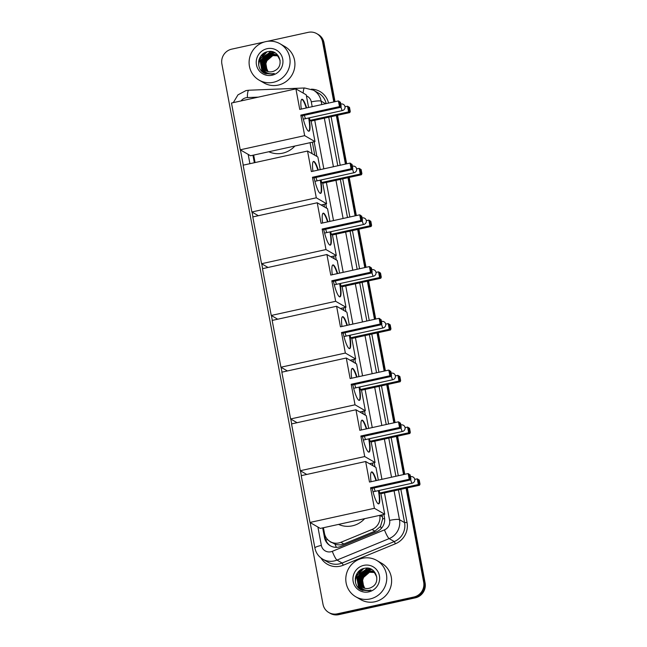 <?xml version="1.0" encoding="UTF-8"?>
<svg xmlns="http://www.w3.org/2000/svg" width="647" height="647" viewBox="0 0 647 647"><rect width="100%" height="100%" fill="white"/><g stroke="black" fill="none" stroke-linecap="round" stroke-linejoin="round"><path stroke-width="0.97" d="M323.411 527.726L324.47 533.395A12.584 12.196 -60 0 0 330.253 541.636L335.009 544.135C337.969 545.162 340.904 545.114 343.816 543.981L374.953 531.163L380.517 526.415L382.676 518.878L382.094 514.834M372.907 465.703L372.413 463.09M363.218 413.959L362.732 411.338M353.537 362.207L353.044 359.595M343.848 310.463L343.363 307.851M334.167 258.719L333.674 256.099M324.479 206.967L323.993 204.355M314.798 155.223L312.355 142.194M370.205 464.15L370.1 463.6M360.516 412.398L360.419 411.848M350.836 360.654L350.731 360.104M341.155 308.902L341.05 308.352M331.466 257.158L331.361 256.608M321.785 205.414L321.68 204.864M312.097 153.662L310.05 142.696M330.253 541.636A12.584 12.196 -60 0 0 340.896 542.299L372.041 529.481A12.584 12.196 -60 0 0 379.789 515.344M253.673 155.086L255.072 162.559M267.195 41.359L308.198 32.35A12.584 12.196 120 0 1 322.57 41.901L333.803 101.935M406.081 488.178L423.672 582.154A12.584 12.196 120 0 1 413.878 597.011L337.362 613.817A12.584 12.196 120 0 1 322.999 604.274L221.889 64.013A12.584 12.196 120 0 1 231.691 49.156L264.397 41.974M336.343 115.53L345.433 164.095M347.981 177.699L355.122 215.847M357.662 229.442L364.803 267.591M367.35 281.186L374.484 319.343M377.031 332.938L384.172 371.087M386.72 384.682L393.853 422.831M396.401 436.434L403.542 474.583M335.033 101.668L324.001 42.726A12.584 12.196 120 0 0 318.219 34.485L317.499 34.073A12.584 12.196 120 0 1 323.282 42.314L334.418 101.797L323.282 42.314A12.584 12.196 120 0 0 317.499 34.073L316.779 33.652M407.311 487.911L425.111 582.987A12.584 12.196 120 0 1 415.309 597.844L338.802 614.65L338.082 614.238A12.584 12.196 120 0 1 329.501 612.927A12.584 12.196 120 0 0 338.082 614.238L414.59 597.432L338.082 614.238L337.362 613.817M425.111 582.987L424.392 582.567A12.584 12.196 120 0 1 414.59 597.432A12.584 12.196 120 0 0 424.392 582.567L406.696 488.04L424.392 582.567L423.672 582.154M336.958 115.401L346.048 163.966L336.958 115.401M348.596 177.561L355.737 215.71L348.596 177.561M358.276 229.305L365.418 267.454L358.276 229.305M367.965 281.057L375.098 319.206L367.965 281.057M377.646 332.801L384.787 370.949L377.646 332.801M387.335 384.544L394.468 422.701L387.335 384.544M397.015 436.296L404.157 474.445L397.015 436.296M355.454 582.243A16.782 16.264 120 0 1 356.02 577.917A16.782 16.264 120 0 0 355.454 582.243M359.538 571.18A16.782 16.264 120 0 1 360.937 569.708A16.782 16.264 120 0 0 359.538 571.18M258.76 65.582A16.782 16.264 120 0 1 259.334 61.263A16.782 16.264 120 0 0 258.76 65.582M262.844 54.518A16.782 16.264 120 0 1 264.243 53.046A16.782 16.264 120 0 0 262.844 54.518M252.945 155.24L254.344 162.72M322.683 527.887L324.487 537.511A12.584 12.196 -60 0 0 340.912 546.416L376.724 531.672A12.584 12.196 -60 0 0 384.455 517.463L383.889 514.438M375.001 466.916L374.209 462.694M365.312 415.172L364.528 410.95M355.632 363.42L354.839 359.198M345.943 311.676L345.158 307.454M336.262 259.924L335.469 255.702M326.581 208.18L325.789 203.959M316.893 156.428L314.151 141.798M330.633 545.955A12.584 12.196 120 0 1 325.198 537.924L323.298 527.75M254.958 162.583L253.559 155.11M261.259 55.585A16.782 16.264 -60 0 0 258.598 61.756M357.945 572.239A16.782 16.264 -60 0 0 355.292 578.418M338.802 614.65A12.584 12.196 120 0 1 330.221 613.348L328.781 612.515M337.572 115.263L346.663 163.828M349.21 177.424L356.351 215.572M358.891 229.175L366.032 267.324M368.58 280.919L375.721 319.068M378.26 332.663L385.402 370.82M387.949 384.415L395.082 422.564M397.63 436.159L404.771 474.308M273.398 82.298A20.979 20.324 120 0 1 259.099 80.123A20.979 20.324 120 0 1 249.41 58.885A20.979 20.324 120 0 1 265.788 41.618A20.979 20.324 120 0 1 280.078 43.794A20.979 20.324 120 0 1 289.767 65.032A20.979 20.324 120 0 1 273.398 82.298M280.078 43.794L284.931 46.592A20.979 20.324 120 0 1 294.611 67.83A20.979 20.324 120 0 1 278.242 85.097A20.979 20.324 120 0 1 263.944 82.921L259.099 80.123M275.848 54.623L269.395 53.644L262.181 59.864L263.717 68.946L265.844 70.741M280.119 60.397L278.04 56.451L275.703 54.542L269.112 53.483C262.375 55.925 260.11 60.462 262.302 67.102A9.479 9.187 120 0 0 274.967 70.588C285.076 65.671 278.881 49.002 268.165 51.614C257.199 52.925 255.169 69.641 264.955 73.459L272.112 74.114L274.263 73.426L272.128 73.815C267.203 73.96 263.927 71.72 262.302 67.102M276.989 55.278L276.544 55.052M276.398 54.979L270.535 54.299L263.321 60.519L264.849 69.601L266.435 71.049M277.126 55.359L276.406 54.963M276.261 54.89L270.252 54.138L263.038 60.357L264.566 69.439L266.289 70.976M276.924 55.383L271.675 54.963L264.461 61.182L265.99 70.264L267.057 71.307M276.795 55.278L271.392 54.793L264.178 61.012L265.707 70.094L266.896 71.243M277.434 55.82L272.816 55.618L265.602 61.837L267.13 70.919L267.696 71.518M277.304 55.707L272.524 55.456L265.319 61.675L266.847 70.758L267.534 71.469M267.106 48.695A13.676 13.255 120 0 1 282.723 59.071A13.676 13.255 120 0 1 272.072 75.222A13.676 13.255 120 0 1 256.463 64.837A13.676 13.255 120 0 1 267.106 48.695M268.044 71.615L265.343 65.258L267.64 58.521M269.896 56.41L273.293 54.841M274.926 52.771L271.57 53.305M271.109 53.45L268.651 54.615M267.057 55.763L263.297 61.174L262.763 63.171M262.561 65.048L262.755 67.579M263.208 69.302L266.152 73.895M273.503 52.124L267.51 53.952M265.917 55.108L262.156 60.511L261.623 62.508M261.428 64.385L264.211 72.391L265.513 73.677M271.239 51.558L270.365 51.711L261.016 59.856L263.07 71.736L264.874 73.418M265.998 52.205L259.884 59.192L261.938 71.073L263.887 72.876M275.072 52.852L271.91 53.329M271.497 53.45L269.37 54.356M268.084 55.157L263.442 61.255L262.755 64.328M273.713 52.197L268.238 53.701M266.944 54.502L262.302 60.592L261.614 63.665M271.603 51.614L270.511 51.792L261.162 59.936L263.216 71.817L264.963 73.467M267.033 51.865L260.021 59.281L262.075 71.162L264.065 72.982M294.895 146.028A23.074 22.362 120 0 1 282.658 153.177A23.074 22.362 120 0 1 268.82 151.754M309.064 117.891A16.361 3.025 -102.4 0 1 308.959 131.22A16.361 3.025 -102.4 0 1 302.448 115.708M300.823 115.109L339.481 106.618L338.413 100.924L299.755 109.416L295.914 88.874L231.48 103.027L240.231 149.805L304.664 135.652L300.823 115.109L302.02 115.805L340.678 107.313L339.481 106.618L340.314 105.728L339.554 101.66L338.413 100.924L339.554 101.66M301.284 109.076A16.361 3.025 -102.4 0 1 301.939 99.258A16.361 3.025 -102.4 0 1 306.646 107.903M304.664 135.652L314.984 141.612L311.142 121.07L309.937 120.374L309.46 117.803M308.595 107.475L306.233 94.834L295.914 88.874M240.231 149.805L250.551 155.765L314.984 141.612M340.314 105.728L341.155 106.221L340.395 102.153M340.678 107.313L341.155 106.221M345.013 106.739L347.528 106.189L349.509 107.418L350.27 111.486L349.801 112.578L311.142 121.07M349.801 112.578L348.596 111.882L309.937 120.374M350.27 111.486L349.429 110.993L348.596 111.882L347.528 106.189L348.668 106.925L349.429 110.993M349.509 107.418L348.668 106.925M301.745 99.339A16.361 3.025 -102.4 0 1 302.076 99.468A16.361 3.025 -102.4 0 1 306.241 107.992M304.397 115.279A3.356 0.623 77.6 0 0 305.651 118.587M308.659 117.98A16.361 3.025 -102.4 0 1 308.748 131.228M320.694 180.052A16.361 3.025 -102.4 0 1 320.588 193.388A16.361 3.025 -102.4 0 1 314.086 177.868M312.452 177.27L351.111 168.778L350.043 163.084L311.385 171.576L307.543 151.034L243.11 165.187L251.869 211.973L316.302 197.812L312.452 177.27L313.658 177.965L352.316 169.474L351.111 168.778L351.944 167.896L351.184 163.828L350.043 163.084L351.184 163.828M312.922 171.237A16.361 3.025 -102.4 0 1 313.569 161.426A16.361 3.025 -102.4 0 1 318.275 170.064M316.302 197.812L326.622 203.773L322.772 183.23L321.575 182.535L321.09 179.963M320.233 169.635L317.863 156.995L307.543 151.034M251.869 211.973L258.347 215.71M321.066 204.994L326.622 203.773M351.944 167.896L352.785 168.382L352.025 164.314M352.316 169.474L352.785 168.382M356.643 168.899L359.166 168.349L361.147 169.579L361.908 173.647L361.43 174.739L322.772 183.23M361.43 174.739L360.233 174.043L321.575 182.535M361.908 173.647L361.066 173.161L360.233 174.043L359.166 168.349L360.298 169.093L361.066 173.161M361.147 169.579L360.298 169.093M313.374 161.507A16.361 3.025 -102.4 0 1 313.706 161.629A16.361 3.025 -102.4 0 1 317.871 170.153M316.035 177.448A3.356 0.623 77.6 0 0 317.289 180.748M320.289 180.141A16.361 3.025 -102.4 0 1 320.378 193.388M330.382 231.804A16.361 3.025 -102.4 0 1 330.277 245.132A16.361 3.025 -102.4 0 1 323.767 229.62M322.141 229.022L360.8 220.53L359.732 214.828L321.074 223.32L317.224 202.778L252.799 216.931L261.55 263.717L325.983 249.564L322.141 229.022L323.338 229.717L361.997 221.217L360.8 220.53L361.633 219.64L360.864 215.572L359.732 214.828L360.864 215.572M322.602 222.989A16.361 3.025 -102.4 0 1 323.257 213.17A16.361 3.025 -102.4 0 1 327.964 221.808M325.983 249.564L336.303 255.525L332.461 234.982L331.256 234.287L330.771 231.715M329.913 221.379L327.544 208.738L317.224 202.778M261.55 263.717L268.036 267.462M330.746 256.746L336.303 255.525M361.633 219.64L362.474 220.126L361.713 216.058M361.997 221.217L362.474 220.126M366.331 220.651L368.847 220.093L370.828 221.323L371.588 225.391L371.119 226.49L332.461 234.982M371.119 226.49L369.914 225.795L331.256 234.287M371.588 225.391L370.747 224.905L369.914 225.795L368.847 220.093L369.987 220.837L370.747 224.905M370.828 221.323L369.987 220.837M323.063 213.251A16.361 3.025 -102.4 0 1 323.395 213.373A16.361 3.025 -102.4 0 1 327.56 221.897M325.716 229.192A3.356 0.623 77.6 0 0 326.97 232.491M329.978 231.893A16.361 3.025 -102.4 0 1 330.067 245.14M340.063 283.548A16.361 3.025 -102.4 0 1 339.958 296.876A16.361 3.025 -102.4 0 1 333.456 281.364M331.822 280.766L370.48 272.274L369.413 266.58L330.754 275.072L326.913 254.53L262.48 268.683L271.239 315.461L335.664 301.308L331.822 280.766L333.027 281.461L371.685 272.969L370.48 272.274L371.313 271.384L370.553 267.316L369.413 266.58L370.553 267.316M332.283 274.732A16.361 3.025 -102.4 0 1 332.938 264.914A16.361 3.025 -102.4 0 1 337.645 273.56M335.664 301.308L345.983 307.268L342.142 286.726L340.937 286.031L340.459 283.459M339.594 273.131L337.233 260.49L326.913 254.53M271.239 315.461L277.717 319.206M340.435 308.49L345.983 307.268M371.313 271.384L372.154 271.877L371.394 267.809M371.685 272.969L372.154 271.877M376.012 272.395L378.535 271.845L380.517 273.074L381.277 277.142L380.8 278.234L342.142 286.726M380.8 278.234L379.595 277.539L340.937 286.031M381.277 277.142L380.428 276.649L379.595 277.539L378.535 271.845L379.668 272.581L380.428 276.649M380.517 273.074L379.668 272.581M332.744 264.995A16.361 3.025 -102.4 0 1 333.076 265.124A16.361 3.025 -102.4 0 1 337.241 273.649M335.405 280.935A3.356 0.623 77.6 0 0 336.658 284.243M339.659 283.637A16.361 3.025 -102.4 0 1 339.748 296.884M349.752 335.292A16.361 3.025 -102.4 0 1 349.647 348.628A16.361 3.025 -102.4 0 1 343.136 333.116M341.503 332.518L380.169 324.018L379.102 318.324L340.443 326.816L336.594 306.274L272.169 320.427L280.919 367.213L345.352 353.06L341.503 332.518L342.708 333.205L381.366 324.713L380.169 324.018L380.994 323.136L380.234 319.068L379.102 318.324L380.234 319.068M341.972 326.484A16.361 3.025 -102.4 0 1 342.627 316.666A16.361 3.025 -102.4 0 1 347.326 325.304M345.352 353.06L355.672 359.02L351.822 338.47L350.625 337.783L350.14 335.211M349.283 324.875L346.913 312.234L336.594 306.274M280.919 367.213L287.405 370.957M350.116 360.233L355.672 359.02M380.994 323.136L381.843 323.621L381.083 319.553M381.366 324.713L381.843 323.621M385.693 324.147L388.216 323.589L390.198 324.818L390.958 328.886L390.489 329.978L351.822 338.47M390.489 329.978L389.284 329.283L350.625 337.783M390.958 328.886L390.117 328.401L389.284 329.283L388.216 323.589L389.357 324.333L390.117 328.401M390.198 324.818L389.357 324.333M342.433 316.747A16.361 3.025 -102.4 0 1 342.764 316.868A16.361 3.025 -102.4 0 1 346.929 325.392M345.086 332.687A3.356 0.623 77.6 0 0 346.339 335.987M349.348 335.381A16.361 3.025 -102.4 0 1 349.437 348.636M359.433 387.043A16.361 3.025 -102.4 0 1 359.328 400.372A16.361 3.025 -102.4 0 1 352.825 384.86M351.192 384.261L389.85 375.77L388.782 370.076L350.124 378.568L346.282 358.017L281.849 372.179L290.608 418.957L355.033 404.804L351.192 384.261L352.397 384.957L391.055 376.465L389.85 375.77L390.683 374.88L389.923 370.812L388.782 370.076L389.923 370.812M351.653 378.228A16.361 3.025 -102.4 0 1 352.308 368.41A16.361 3.025 -102.4 0 1 357.015 377.055M355.033 404.804L365.353 410.764L361.511 390.222L360.306 389.526L359.829 386.955M358.964 376.627L356.602 363.978L346.282 358.017M290.608 418.957L297.086 422.701M359.805 411.985L365.353 410.764M390.683 374.88L391.524 375.365L390.764 371.297M391.055 376.465L391.524 375.365M395.382 375.891L397.897 375.341L399.878 376.562L400.647 380.63L400.169 381.73L361.511 390.222M400.169 381.73L398.964 381.034L360.306 389.526M400.647 380.63L399.797 380.145L398.964 381.034L397.897 375.341L399.037 376.077L399.797 380.145M399.878 376.562L399.037 376.077M352.114 368.491A16.361 3.025 -102.4 0 1 352.445 368.612A16.361 3.025 -102.4 0 1 356.61 377.144M354.766 384.431A3.356 0.623 77.6 0 0 356.028 387.739M359.028 387.132A16.361 3.025 -102.4 0 1 359.117 400.38M369.113 438.787A16.361 3.025 -102.4 0 1 369.016 452.124A16.361 3.025 -102.4 0 1 362.506 436.612M360.872 436.005L399.531 427.513L398.471 421.82L359.813 430.312L355.963 409.769L291.53 423.922L300.289 470.709L364.722 456.556L360.872 436.005L362.077 436.701L400.736 428.209L399.531 427.513L400.364 426.632L399.603 422.564L398.471 421.82L399.603 422.564M361.341 429.98A16.361 3.025 -102.4 0 1 361.988 420.162A16.361 3.025 -102.4 0 1 366.695 428.799M364.722 456.556L375.042 462.516L371.192 441.966L369.995 441.27L369.51 438.706M368.653 428.371L366.283 415.73L355.963 409.769M300.289 470.709L306.767 474.453M369.486 463.729L375.042 462.516M400.364 426.632L401.213 427.117L400.453 423.049M400.736 428.209L401.213 427.117M405.062 427.643L407.586 427.085L409.567 428.314L410.327 432.382L409.85 433.474L371.192 441.966M409.85 433.474L408.653 432.778L369.995 441.27M410.327 432.382L409.486 431.897L408.653 432.778L407.586 427.085L408.726 427.829L409.486 431.897M409.567 428.314L408.726 427.829M361.794 420.243A16.361 3.025 -102.4 0 1 362.134 420.364A16.361 3.025 -102.4 0 1 366.299 428.888M364.455 436.183A3.356 0.623 77.6 0 0 365.709 439.483M368.717 438.876A16.361 3.025 -102.4 0 1 368.806 452.132M364.633 518.676A23.074 22.362 120 0 1 352.397 525.825A23.074 22.362 120 0 1 338.559 524.402M378.802 490.539A16.361 3.025 -102.4 0 1 378.697 503.867A16.361 3.025 -102.4 0 1 372.187 488.356M370.561 487.757L409.219 479.265L408.152 473.564L369.494 482.064L365.652 461.513L301.219 475.666L309.97 522.452L374.403 508.299L370.561 487.757L371.758 488.453L410.424 479.961L409.219 479.265L410.052 478.376L409.292 474.308L408.152 473.564L409.292 474.308M371.022 481.724A16.361 3.025 -102.4 0 1 371.677 471.906A16.361 3.025 -102.4 0 1 376.384 480.543M374.403 508.299L384.722 514.26L380.881 493.718L379.676 493.022L379.199 490.45M378.333 480.114L375.972 467.474L365.652 461.513M309.97 522.452L320.289 528.413L384.722 514.26M410.052 478.376L410.894 478.861L410.133 474.793M410.424 479.961L410.894 478.861M414.751 479.387L417.266 478.837L419.248 480.058L420.008 484.126L419.539 485.226L380.881 493.718M419.539 485.226L418.334 484.53L379.676 493.022M420.008 484.126L419.167 483.641L418.334 484.53L417.266 478.837L418.407 479.573L419.167 483.641M419.248 480.058L418.407 479.573M371.483 471.986A16.361 3.025 -102.4 0 1 371.815 472.108A16.361 3.025 -102.4 0 1 375.98 480.632M374.136 487.927A3.356 0.623 77.6 0 0 375.389 491.227M378.398 490.628A16.361 3.025 -102.4 0 1 378.487 503.876M370.092 598.96A20.979 20.324 120 0 1 355.793 596.785A20.979 20.324 120 0 1 346.105 575.547A20.979 20.324 120 0 1 362.474 558.272A20.979 20.324 120 0 1 376.772 560.448A20.979 20.324 120 0 1 386.461 581.685A20.979 20.324 120 0 1 370.092 598.96M376.772 560.448L381.617 563.246A20.979 20.324 120 0 1 391.306 584.484A20.979 20.324 120 0 1 374.937 601.759A20.979 20.324 120 0 1 360.638 599.583L355.793 596.785M372.535 571.285L366.081 570.298L358.875 576.517L360.403 585.608L362.53 587.403M376.805 577.059L374.734 573.113L372.397 571.196L365.798 570.136C359.069 572.579 356.796 577.124 358.988 583.756A9.479 9.187 120 0 0 371.653 587.241C381.77 582.324 375.567 565.664 364.859 568.276C353.893 569.586 351.855 586.295 361.649 590.121L368.806 590.768L370.949 590.088L368.814 590.468C363.897 590.614 360.622 588.382 358.988 583.756M373.675 571.94L373.238 571.713M373.084 571.641L367.221 570.961L360.015 577.181L361.544 586.263L363.129 587.702M373.82 572.021L373.101 571.616M372.955 571.544L366.938 570.791L359.724 577.011L361.261 586.101L362.975 587.63M373.618 572.037L368.361 571.616L361.155 577.836L362.684 586.918L363.743 587.961M373.489 571.94L368.078 571.455L360.864 577.674L362.401 586.756L363.59 587.905M374.12 572.482L369.502 572.28L362.296 578.499L363.824 587.581L364.39 588.18M373.998 572.369L369.219 572.11L362.005 578.329L363.541 587.411L364.229 588.131M363.8 565.357A13.676 13.255 120 0 1 379.409 575.733A13.676 13.255 120 0 1 368.766 591.876A13.676 13.255 120 0 1 353.157 581.499A13.676 13.255 120 0 1 363.8 565.357M364.73 588.277L362.037 581.92L364.326 575.183M366.582 573.064L369.987 571.495M371.613 569.425L368.264 569.958M367.803 570.112L365.337 571.269M363.743 572.425L359.991 577.828L359.449 579.825M359.255 581.702L359.449 584.241M359.894 585.956L362.846 590.549M370.197 568.778L364.196 570.614M362.603 571.762L358.85 577.173L358.309 579.17M358.115 581.046L360.905 589.053L362.199 590.339M367.925 568.22L367.059 568.365L357.71 576.509L359.764 588.39L361.56 590.08M362.684 568.867L356.57 575.854L358.624 587.735L360.573 589.53M371.758 569.514L368.596 569.983M368.192 570.112L366.065 571.018M364.779 571.819L360.128 577.908L359.449 580.982M370.399 568.859L364.924 570.363M363.638 571.155L358.988 577.253L358.309 580.327M368.297 568.276L367.197 568.454L357.856 576.598L359.91 588.479L361.657 590.121M363.727 568.527L356.715 575.935L358.77 587.816L360.751 589.643M336.383 547.346A12.584 1.933 -112.4 0 1 335.009 544.135M329.841 541.385A4.197 4.068 -60 0 0 331.806 542.534M384.609 518.498A12.584 2.062 169.4 0 0 382.676 518.878M381.366 528.389A12.584 1.933 -112.4 0 1 380.517 526.415M327.681 539.63A12.584 2.062 169.4 0 0 325.821 540.099M382.466 516.824L379.87 515.327M374.953 531.163L372.041 529.481M343.816 543.981L340.896 542.299M258.282 97.139L247.38 97.576A8.387 8.128 -60 0 0 241.048 100.924M317.912 527.038L321.349 545.397A8.387 8.128 -60 0 0 332.299 551.333L384.464 529.869A8.387 8.128 -60 0 0 389.615 520.398L384.48 492.925M394.072 490.814L399.466 519.662A16.782 16.264 120 0 1 389.154 538.611L336.998 560.076A16.782 16.264 120 0 1 334.24 560.941A16.782 16.264 120 0 1 322.804 559.202L327.924 562.154A16.782 16.264 -60 0 0 339.36 563.893A16.782 16.264 -60 0 0 342.109 563.036L394.274 541.563A16.782 16.264 -60 0 0 404.585 522.614L398.455 489.852M400.849 489.326L407.044 522.436A18.876 18.294 120 0 1 395.446 543.755L343.282 565.219L342.109 563.036L336.998 560.076A8.387 1.294 -112.4 0 1 332.299 551.333M311.409 89.173A18.876 18.294 120 0 1 328.547 103.091M331.11 116.686L340.201 165.244M342.74 178.847L349.881 216.996M352.429 230.591L359.57 268.74M362.11 282.343L369.251 320.491M371.799 334.087L378.94 372.235M381.479 385.83L388.621 423.987M391.168 437.582L398.301 475.731M343.282 565.219A18.876 18.294 120 0 1 320.944 557.94M322.57 41.901L324.001 42.726M413.878 597.011L415.309 597.844M326.161 103.617A16.782 16.264 -60 0 0 318.542 93.111L313.431 90.159A16.782 16.264 120 0 1 321.147 101.15L325.619 103.73M384.464 529.869A8.387 1.294 -112.4 0 0 389.154 538.611L394.274 541.563L395.446 543.755M389.615 520.398A8.387 1.375 -10.6 0 1 399.466 519.662L404.585 522.614L407.044 522.436M312.194 106.682L311.296 101.886A8.387 1.375 -10.6 0 1 321.147 101.15L321.785 104.571M324.333 118.175L333.423 166.74M335.963 180.335L343.104 218.484M345.652 232.079L352.785 270.228M355.332 283.831L362.474 321.98M365.013 335.575L372.154 373.723M374.702 387.327L381.843 425.475M384.383 439.07L391.524 477.219M395.907 476.257L388.766 438.108M386.227 424.513L379.085 386.364M376.538 372.761L369.397 334.612M366.857 321.017L359.716 282.868M357.168 269.265L350.027 231.116M347.488 217.521L340.346 179.373M337.799 165.778L328.716 117.212M248.173 154.39L249.912 163.691M381.932 479.33L374.791 441.173M372.251 427.578L365.11 389.429M362.563 375.834L355.429 337.685M352.882 324.082L345.741 285.934M343.193 272.338L336.06 234.19M333.512 220.595L326.371 182.438M323.832 168.843L314.741 120.277M311.296 101.886A8.387 8.128 -60 0 0 306.427 95.893M303.184 93.071A8.387 1.763 -92.3 0 1 304.6 87.984L248.836 90.224A8.387 1.763 -92.3 0 0 247.38 97.576M310.139 522.55L314.895 547.977A8.387 1.375 -10.6 0 1 321.349 545.397M325.198 537.924L324.487 537.511M258.849 60.373A16.782 16.264 120 0 1 260.442 56.685M258.679 65.137A16.782 16.264 120 0 1 259.69 59.783M261.809 55.691A16.782 16.264 120 0 1 263.839 53.297M303.273 119.161L342.417 110.564A3.356 0.623 -102.4 0 1 342.312 110.54A3.356 0.623 -102.4 0 1 340.985 106.868A3.356 0.623 -102.4 0 1 340.953 106.698M340.799 104.321A3.356 0.623 -102.4 0 1 340.977 104.005A3.356 3.356 0 0 1 344.997 106.666A3.356 3.356 0 0 1 342.417 110.564M314.911 181.322L354.055 172.725A3.356 0.623 -102.4 0 1 353.941 172.7A3.356 0.623 -102.4 0 1 352.615 169.037A3.356 0.623 -102.4 0 1 352.583 168.859M352.437 166.481A3.356 0.623 -102.4 0 1 352.615 166.166A3.356 3.356 0 0 1 356.634 168.827A3.356 3.356 0 0 1 354.055 172.725M324.592 233.074L363.735 224.477A3.356 0.623 -102.4 0 1 363.622 224.452A3.356 0.623 -102.4 0 1 362.296 220.781A3.356 0.623 -102.4 0 1 362.263 220.603M362.118 218.225A3.356 0.623 -102.4 0 1 362.296 217.918A3.356 3.356 0 0 1 366.315 220.578A3.356 3.356 0 0 1 363.735 224.477M334.281 284.817L373.424 276.22A3.356 0.623 -102.4 0 1 373.311 276.196A3.356 0.623 -102.4 0 1 371.985 272.524A3.356 0.623 -102.4 0 1 371.952 272.355M371.799 269.977A3.356 0.623 -102.4 0 1 371.985 269.662A3.356 3.356 0 0 1 375.996 272.322A3.356 3.356 0 0 1 373.424 276.22M343.961 336.569L383.105 327.964A3.356 0.623 -102.4 0 1 382.992 327.94A3.356 0.623 -102.4 0 1 381.665 324.276A3.356 0.623 -102.4 0 1 381.633 324.098M381.487 321.721A3.356 0.623 -102.4 0 1 381.665 321.413A3.356 3.356 0 0 1 385.685 324.074A3.356 3.356 0 0 1 383.105 327.964M353.65 388.313L392.786 379.716A3.356 0.623 -102.4 0 1 392.68 379.692A3.356 0.623 -102.4 0 1 391.354 376.02A3.356 0.623 -102.4 0 1 391.322 375.842M391.168 373.465A3.356 0.623 -102.4 0 1 391.346 373.157A3.356 3.356 0 0 1 395.366 375.818A3.356 3.356 0 0 1 392.786 379.716M363.331 440.057L402.474 431.46A3.356 0.623 -102.4 0 1 402.361 431.436A3.356 0.623 -102.4 0 1 401.035 427.772A3.356 0.623 -102.4 0 1 401.003 427.594M400.857 425.216A3.356 0.623 -102.4 0 1 401.035 424.909A3.356 3.356 0 0 1 405.054 427.57A3.356 3.356 0 0 1 402.474 431.46M373.012 491.809L412.155 483.212A3.356 0.623 -102.4 0 1 412.05 483.188A3.356 0.623 -102.4 0 1 410.724 479.516A3.356 0.623 -102.4 0 1 410.691 479.338M410.538 476.96A3.356 0.623 -102.4 0 1 410.716 476.653A3.356 3.356 0 0 1 414.735 479.314A3.356 3.356 0 0 1 412.155 483.212M355.543 577.035A16.782 16.264 120 0 1 357.128 573.339M355.365 581.799A16.782 16.264 120 0 1 356.376 576.437M358.503 572.352A16.782 16.264 120 0 1 360.525 569.958M248.836 90.224L245.957 90.596L237.975 94.85L233.308 102.622M313.431 90.159L304.6 87.984M314.895 547.977C315.906 552.886 318.542 556.622 322.804 559.202M240.401 149.902L243.256 165.155M252.031 212.062L252.937 216.899M261.72 263.814L262.617 268.651M271.4 315.558L272.306 320.394M281.081 367.31L281.987 372.146M290.77 419.054L291.676 423.89M300.451 470.798L301.356 475.642"/></g></svg>
